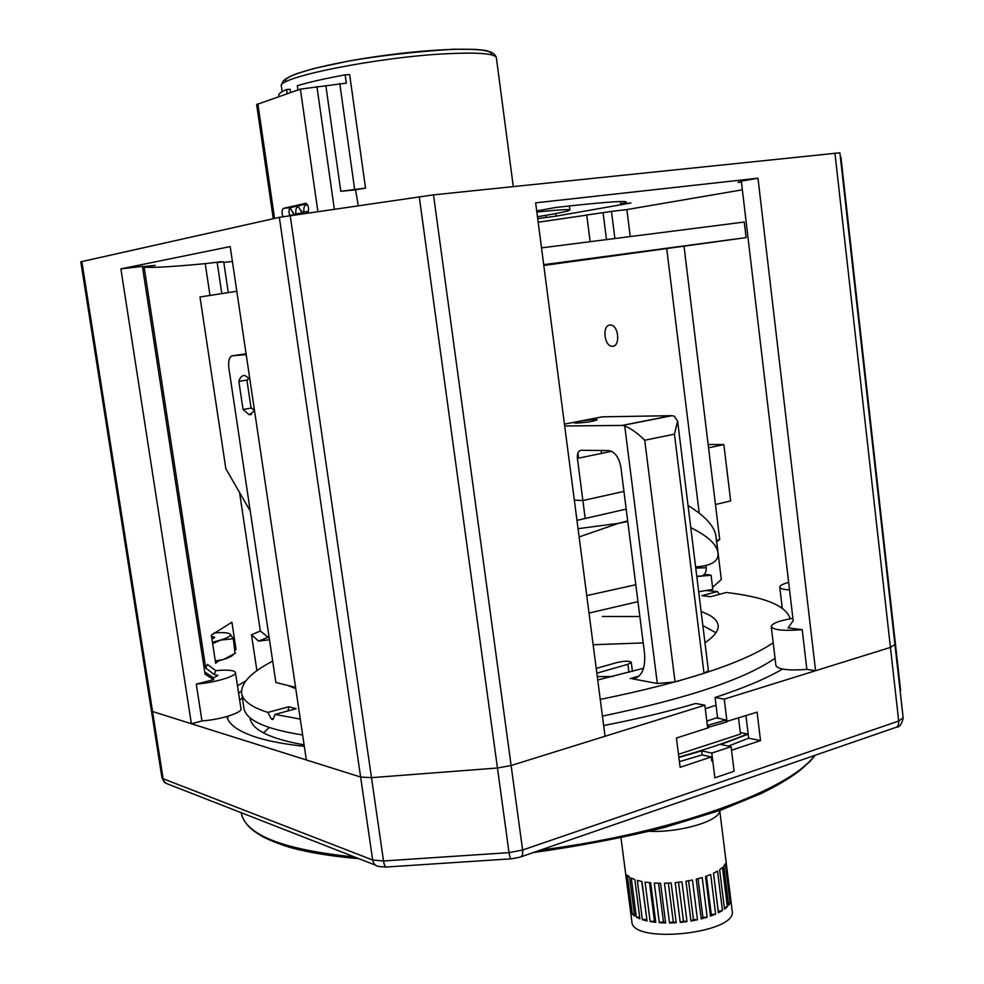 <?xml version="1.0" encoding="UTF-8"?>
<svg xmlns="http://www.w3.org/2000/svg" width="984" height="984" viewBox="0 0 984 984"><rect width="100%" height="100%" fill="white"/><g stroke="black" fill="none" stroke-linecap="round" stroke-linejoin="round"><path stroke-width="1.48" d="M678.886 757.508L701.629 750.817L711.789 753.067L731.1 746.684L720.878 744.494L748.184 734.15L740.3 732.563M711.789 753.067L714.851 777.827L734.113 771.271L731.1 746.684M679.403 761.641L702.133 754.925L701.629 750.817M792.895 618.321C779.033 620.707 771.813 623.462 771.259 626.587C773.473 630.092 783.793 631.125 802.206 629.662L788.061 627.878L793.178 620.719L741.346 181.142L757.975 178.19L535.653 202.852L605.049 736.253L511.114 765.503L497.449 768.012L371.485 777.655L360.611 777.053L306.344 759.956L230.182 246.578L120.884 268.878L191.376 723.744L152.557 711.518L360.611 777.053L371.485 777.655L497.449 768.012L511.114 765.503L704.851 705.184L695.737 703.474C668.161 711.592 637.472 718.947 603.659 725.552M304.327 746.327C285.102 744.248 269.37 741.309 257.132 737.533C238.989 731.764 228.878 724.778 226.812 716.549M238.608 693.253L241.535 690.866M782.514 669.059C766.413 678.517 743.941 688 715.085 697.484L724.249 699.144L890.434 647.411L894.948 644.508L892.832 620.892L894.948 644.508L890.434 647.411L815.576 670.719L806.868 669.391C788.491 670.756 778.172 669.489 775.909 665.59L771.259 626.587M782.145 607.189L780.607 607.017M726.13 721.629L757.09 712.17L760.521 740.608L731.53 750.226M728.344 746.093L748.676 738.184L745.946 715.749L748.184 734.15M748.676 738.184L760.521 740.608M702.133 754.925L711.26 756.967L680.116 767.299L676.426 738.025L707.668 728.012L704.851 705.184M711.776 761.087L711.26 756.967M724.249 699.144L727.028 721.801M715.085 697.484L717.668 718.468M263.503 732.908L269.235 727.545M593.143 644.741L643.204 642.921M706.807 721.051L717.557 717.545M717.607 717.963L725.934 720.079L707.348 725.417M249.961 717.668L250.01 718C251.756 729.796 269.788 738.763 304.105 744.863M707.607 727.484L726.192 722.133L725.934 720.079M708.517 725.651L708.775 727.717M242.371 697.951L239.665 700.202M228.03 716.192L227.55 718.664M716.044 705.27L705.282 708.726M597.3 676.635L612.971 676.475M738.541 718.123L740.485 734.039L678.48 754.298M708.332 727.631L707.656 727.852M596.23 668.431L617.14 662.478C624.508 660.867 629.219 660.805 631.273 662.306L627.903 664.286L596.845 673.191M630.449 910.606L625.43 871.91L631.371 912.82L630.449 910.606L631.101 910.754M632.331 914.087L627.288 875.17L629.539 877.027L634.606 916.067L632.331 914.087L634.385 914.308M636.353 917.162L631.285 878.048L634.828 879.585L639.908 918.822L636.353 917.162L639.698 917.223M647.054 920.95L642.38 919.696L637.3 880.397L641.974 881.541L647.054 920.95L641.765 881.492M642.38 919.696L646.66 919.45M655.762 922.352L650.153 921.565L645.061 882.094L650.67 882.783L655.762 922.352L654.458 920.987L649.526 882.673M650.153 921.565L654.458 920.987M665.627 922.955L659.341 922.672L654.262 883.066L660.547 883.275L665.627 922.955L663.462 921.787L658.53 883.238M659.341 922.672L663.462 921.787M676.192 922.709L669.526 922.955L664.458 883.251L671.137 882.956L676.192 922.709L673.277 921.811L668.345 883.115M669.526 922.955L673.277 921.811M686.98 921.627L680.239 922.402L675.184 882.636L681.949 881.849L686.98 921.627L683.437 921.036L678.517 882.291M680.239 922.402L683.437 921.036M697.471 919.769L690.977 921.024L685.946 881.246L692.465 880.016L697.471 919.769L693.462 919.511L688.579 880.791M690.977 921.024L693.462 919.511M707.164 917.223L701.223 918.896L696.229 879.155L702.195 877.531L707.164 917.223L702.884 917.297L698.037 878.7M701.223 918.896L702.884 917.297M715.626 914.099L710.497 916.104L705.54 876.461L710.682 874.518L715.626 914.099L711.272 914.505L706.475 876.129M710.497 916.104L711.272 914.505M722.453 910.544L718.381 912.808L713.461 873.275L717.545 871.123L722.453 910.544L718.234 911.27L713.498 873.263M718.381 912.808L718.234 911.27M727.348 906.756L724.519 909.154L719.636 869.782L722.49 867.494L727.348 906.756L724.322 907.531M730.14 902.881L728.652 905.305L723.793 866.117L725.306 863.829L730.14 902.881L728.431 903.496M730.706 899.118L725.909 860.262L730.349 899.29M730.718 899.179L732.158 910.79C738.184 933.287 631.937 944.751 631.876 921.725L620.978 837.827M719.661 810.558C720.239 820.767 680.707 832.673 649.366 831.332M747.336 733.99C727.963 742.047 705.122 749.759 678.837 757.102M218.362 660.977L215.656 663.302L211.339 635.123L231.917 622.22L236.049 649.526L235.004 649.625M236.049 649.526L235.065 650.067M207.427 664.421L205.705 667.988L214.118 674.507L215.791 670.67L207.427 664.421M214.118 674.507L217.931 675.405L213.577 677.828L213.676 679.661L196.271 684.077C214.303 682.822 236.873 676.094 235.459 672.527C234.327 670.215 227.771 669.587 215.791 670.67M142.409 266.406L205.078 674.188L213.676 679.661M204.93 672.097L213.577 677.828M790.287 624.779L791.271 623.389M788.664 582.38C782.698 584.016 779.734 585.603 779.771 587.14C780.115 588.604 783.375 589.539 789.549 589.92M269.05 636.894L258.509 641.113L269.481 639.723M239.555 492.504L260.329 631.015L251.498 634.741L258.509 641.113M260.329 631.015L267.894 637.091M606.488 239.604L603.094 212.655L585.369 215.176L586.759 215.115L590.142 241.683M603.094 212.655L611.47 211.388L614.877 238.534M611.47 211.388L626.882 209.58L630.252 236.578M235.459 672.527L240.969 708.788C242.433 712.724 219.973 719.796 201.966 720.928L196.271 684.077M120.884 268.878L142.397 266.356L205.078 674.188M205.705 667.988L144.131 267.119L155.226 265.348L142.619 266.676M144.131 267.119C151.45 267.968 171.819 266.812 205.225 263.65L209.998 295.434M256.91 670.707L251.498 634.741M245.791 680.928L237.476 685.799M802.206 629.662L806.868 669.391M741.395 181.585L737.951 182.335L741.456 182.114M757.975 178.19L815.576 670.719M538.174 222.212L586.759 215.115M221.806 293.601L217.169 262.494L221.683 261.683L205.225 263.65M217.169 262.494L223.712 261.842L228.288 292.592M232.396 261.449L223.811 262.47M742.366 189.814L626.882 209.58M537.694 218.596L556.071 216.148L631.002 202.987L620.707 204.18L626.39 202.089C625.726 200.49 602.233 202.273 555.923 207.44L536.698 210.945M536.846 212.04C558.604 209.789 569.625 209.1 569.896 209.986C569.183 211.031 558.371 213.294 537.461 216.763M201.966 720.928L191.376 723.744M620.707 204.18L620.375 201.535M556.071 216.148L555.726 213.553M546.071 217.316L545.812 215.348M433.501 194.869L839.881 152.803L903.152 717.754L898.699 721.038L522.615 850.028L433.501 194.869L279.333 217.353L80.811 261.805L161.942 777.668C163.676 781.517 164.943 783.313 165.743 783.055M358.238 205.57L355.544 189.703M301.35 212.507L305.532 211.941M308.484 211.363L301.707 212.347L308.459 211.486M301.411 213.061L293.724 214.131L301.411 213.061L301.301 210.478M289.64 215.385L293.49 214.82L293.367 212.433M293.49 214.82L289.579 215.238M293.724 214.131L290.489 208.497L289.542 208.669M301.707 212.347L298.447 206.677C296.368 206.886 295.52 209.211 295.889 213.639M308.004 205.816L306.516 204.82C304.413 205.041 303.539 207.378 303.908 211.855M307.906 212.913C309.222 208.571 308.533 205.361 305.839 203.282L283.724 208.3C281.805 209.74 281.547 212.532 282.925 216.665M353.428 190.047L365.531 188.128L340.796 191.314L355.556 189.838M273.269 218.706L256.652 104.55L300.378 89.126L346.319 83.123L345.15 74.87L349.64 74.599L365.531 188.128M289.714 215.57C288.521 211.535 288.841 208.866 290.686 207.575L306.823 203.86M287.168 93.689L286.565 89.495L290.096 89.273L290.563 92.521M339.775 83.542L354.634 189.211M325.888 85.891L340.796 191.314M345.15 74.87C325.224 78.511 309.284 82.127 297.34 85.731L297.943 89.962M286.565 89.495C281.203 91.77 278.607 93.726 278.792 95.35L278.964 96.518M248.804 377.831L247.07 381.042L250.982 407.376L254.475 410.943M211.757 637.841L213.725 638.272M213.245 637.472L211.646 637.152M215.299 661.014L223.491 659.514L215.41 661.703M212.433 642.245L220.527 640.104C228.103 637.694 231.326 635.713 230.195 634.139L229.998 633.967C227.968 632.65 222.667 632.306 214.106 632.946M212.642 643.647L220.527 640.104L233.356 638.739L235.028 653.474M211.634 637.029L213.946 638.149M211.941 639.059L214.77 637.312L211.523 636.291M233.036 654.84C231.892 656.279 228.706 657.841 223.491 659.514L235.533 653.105M233.356 638.739L229.998 633.967M790.164 618.788C786.265 605.75 764.974 596.993 726.278 592.491L710.78 596.673L701.912 595.689L717.361 591.532L719.464 594.324M273.527 718.394L271.313 718.996L267.857 712.404L288.865 706.758L287.98 710.915M288.865 706.758L296.147 708.701L275.028 714.409L273.109 719.501L271.313 718.996M717.361 591.532L707.238 590.683M272.679 661.125C251.055 672.416 240.723 683.154 241.67 693.351C242.802 700.842 251.523 707.189 267.857 712.404M275.028 714.409L300.292 719.095M600.265 699.415C685.405 681.974 743.055 663.093 773.19 642.786M564.447 424.129L602.306 416.822L672.01 415.678L674.188 416.146L677.619 421.029L708.406 670.596L704.015 673.314L675.061 681.974L657.312 683.474L632.355 678.812C641.617 677.373 645.664 668.874 644.52 653.29L620.892 467.363C619.047 457.474 615.037 451.865 608.862 450.561L581.212 450.303C578.321 450.77 577.054 453.464 577.399 458.372L582.872 500.536L574.336 500.13L582.872 500.536L623.942 491.41L582.872 500.536L585.197 518.494L576.968 520.376M701.137 611.63C711.494 615.16 717.151 619.625 718.099 625.037C718.886 630.35 714.507 636.267 704.974 642.786M643.597 668.259L597.731 679.993M671.469 415.666L622.048 425.42L564.681 425.998M576.218 423.132C586.587 422.456 593.586 421.349 597.226 419.811C597.534 418.483 573.205 421.669 573.955 422.849L576.218 423.132M622.048 425.42L624.717 425.924L657.312 683.474M675.061 681.974L644.729 440.242C637.903 433.44 631.224 428.667 624.717 425.924M677.619 421.029L674.446 434.165L704.015 673.314M243.847 707.668L243.884 707.963C245.668 720.091 265.262 729.095 302.642 734.962M602.429 716.094C687.459 698.443 744.999 679.157 775.035 658.247M702.847 625.553L715.934 632.724M602.306 616.513L639.846 616.525M250.231 511.003L225.853 468.778L199.986 296.996L236.812 291.264M541.507 247.882L744.273 222.04L746.106 237.624L543.697 264.671M695.626 566.968C711.358 565.812 718.824 561.237 718 553.242C717.164 544.755 708.086 536.206 690.768 527.621M627.767 521.471L618.419 523.353L627.694 520.917M688.037 505.493C705.602 516.342 714.925 526.76 715.983 536.711L718 553.242M543.795 265.471L746.106 237.624M684.015 246.197L719.722 539.564L716.61 541.803M578.051 528.691L618.419 523.353L579.121 536.932M666.709 248.509L699.181 512.898M609.957 325.04L610.547 325.04C618.911 325.052 620.547 347.291 612.134 346.257C604.127 346.331 601.937 325.224 609.957 325.04M543.771 265.25L632.54 253.183L543.783 265.385M557.079 263.011L592.503 258.177L557.079 263.011M626.193 509.109L585.197 518.494M716.426 540.388L719.722 539.564M708.16 444.51L723.855 444.571L730.669 500.93L715.454 504.509M708.554 447.831L723.855 444.571M716.709 541.729L721.309 579.49L712.576 587.35M295.581 687.349L275.877 682.502L228.878 368.164C228.103 360.943 229.235 356.835 232.273 355.839L246.209 354.609M295.778 688.702L288.152 685.528M696.77 576.267L701.912 575.972C704.999 574.631 706.451 571.889 706.241 567.743L695.762 568.076M586.759 595.615L635.812 584.73M696.795 576.526L711.088 575.222L707.336 574.558L701.764 576.021M705.971 565.566L706.241 567.743M254.548 410.795L249.247 414.781L243.048 409.479L238.854 381.362L247.476 379.996M238.854 381.362C240.17 377.179 242.175 375.224 244.893 375.494L249.838 379.024M243.048 409.479L251.461 408.065M707.471 575.726L707.336 574.558M712.81 589.354L698.689 591.79M637.952 601.642L589.022 613.081M521.077 856.781L894.936 727.717C897.666 727.164 898.921 724.937 898.699 721.038L834.924 153.049M896.621 727.114C899.438 727.299 901.627 724.347 903.189 718.246L839.881 152.803M290.206 215.496L383.526 860.975L509.036 852.636C509.737 857.138 510.585 859.192 511.594 858.798L519.7 857.249C522.073 856.88 523.045 854.481 522.615 850.028L509.036 852.636L419.246 196.665M511.053 858.835L386.601 867.002C385.298 867.421 384.277 865.403 383.526 860.975L372.665 860.016L279.333 217.353M385.9 867.052L378.803 866.449C375.445 865.945 373.403 863.804 372.665 860.016L163.123 778.738L81.82 261.473M375.494 865.157L166.813 783.645L164.549 781.96L161.942 777.668M900.618 690.411L840.914 157.096M814.58 755.454C790.054 790.017 674.753 832.784 540.351 850.127M354.781 857.039C283.121 849.77 245.225 834.936 241.117 812.526C242.605 819.574 247.021 825.847 254.352 831.345L261.363 835.957C268.534 839.856 278.054 843.669 289.911 847.433C308.73 852.599 331.768 856.351 359.037 858.712M628.936 672.404L627.903 664.286M446.428 53.751C377.536 57.06 275.483 77.687 281.424 86.285C280.87 85.915 281.522 84.12 283.367 80.873C285.434 78.806 289.726 76.444 296.233 73.8L314.007 68.45L349.418 60.91C380.747 55.571 415.371 51.685 453.292 49.237L475.395 49.372L484.657 50.344C491.569 51.574 495.481 54.083 496.391 57.871C495.186 53.566 478.531 52.189 446.428 53.751M285.791 81.918C279.751 75.989 327.131 62.964 386.712 55.129C446.281 47.195 495.21 47.466 491.016 54.723M317.869 211.462L300.378 89.126M257.87 103.8L274.548 218.423M316.922 86.457L334.326 209.063M290.686 207.575L283.724 208.3M639.083 676.033L630.191 678.64M577.399 458.372L611.617 451.312M644.729 440.242L674.446 434.165M232.273 355.839L246.086 353.773M815.306 755.208L810.053 761.407L799.709 770.644C789.734 778.233 776.942 785.835 761.358 793.448L720.251 810.336L664.667 827.433C623.081 837.728 579.281 846.105 533.279 852.574M632.441 671.445L631.273 662.306M719.747 810.521L725.909 860.324M782.255 608.112L779.771 587.14M569.896 209.986L569.379 205.951M513.291 186.554L496.391 57.871M282.187 91.623L281.424 86.285M672.01 415.678L622.577 425.432M632.355 678.812L637.349 677.349M577.879 453.12L578.531 458.138M601.15 450.488L601.532 453.39M243.884 707.963L241.67 693.351M613.856 345.974L612.134 346.257M701.912 575.972L697.139 576.489M249.247 414.781L251.56 414.387M711.088 575.222L712.822 589.354"/></g></svg>
